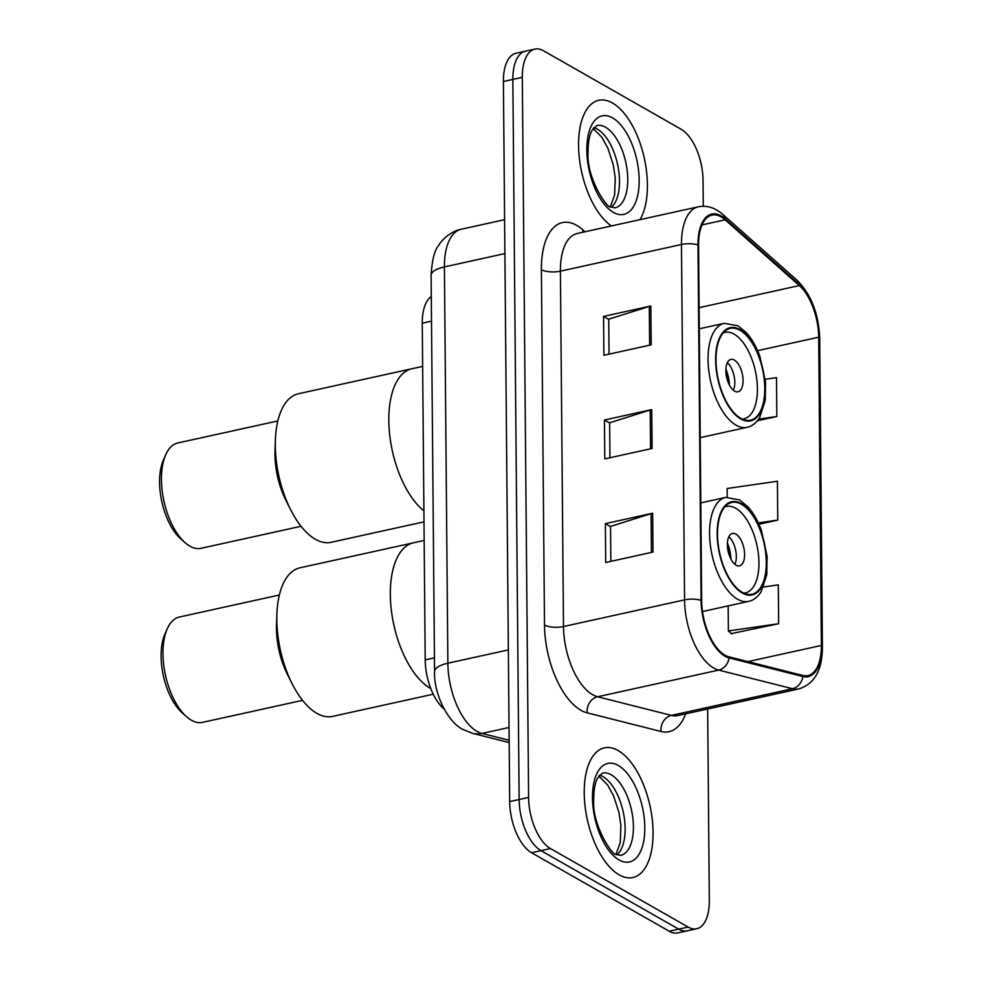 <?xml version="1.0" encoding="UTF-8"?>
<svg xmlns="http://www.w3.org/2000/svg" width="982" height="982" viewBox="0 0 982 982"><rect width="100%" height="100%" fill="white"/><g stroke="black" fill="none" stroke-linecap="round" stroke-linejoin="round"><path stroke-width="1.47" d="M443.962 708.832A41.489 20.045 -102.4 0 1 425.206 659.892L422.272 323.201A41.489 20.045 -102.4 0 1 431.282 296.527M703.272 206.281L703.038 180.393A41.489 20.045 77.6 0 0 681.189 129.28L543.488 50.757A41.489 20.045 77.6 0 0 534.908 49.1L515.98 53.261A41.489 20.045 77.6 0 0 503.398 81.518L509.683 801.607A41.489 20.045 77.6 0 0 531.532 852.72L669.233 931.243A41.489 20.045 77.6 0 0 677.813 932.9L687.277 930.813A41.489 20.045 77.6 0 1 678.697 929.156A41.489 20.045 77.6 0 0 687.277 930.813L696.741 928.739A41.489 20.045 77.6 0 0 709.323 900.482L707.654 709.004M534.908 49.1A41.489 20.045 77.6 0 0 522.314 77.345L528.598 797.433A41.489 20.045 77.6 0 0 550.448 848.558L540.996 850.645L678.697 929.156L540.996 850.645A41.489 20.045 77.6 0 1 519.134 799.52A41.489 20.045 77.6 0 0 540.996 850.645L531.532 852.72M522.314 77.345L512.85 79.432L519.134 799.52L512.85 79.432A41.489 20.045 77.6 0 1 525.444 51.187A41.489 20.045 77.6 0 0 512.85 79.432L503.398 81.518M619.188 874.864A66.383 32.075 77.6 0 0 632.924 877.515A66.383 32.075 77.6 0 0 652.232 819.197A66.383 32.075 77.6 0 0 618.108 750.53A66.383 32.075 77.6 0 0 604.372 747.867A66.383 32.075 77.6 0 0 585.063 806.197A66.383 32.075 77.6 0 0 619.188 874.864A66.383 32.075 77.6 0 0 632.924 877.515A66.383 32.075 77.6 0 0 652.232 819.197A66.383 32.075 77.6 0 0 618.108 750.53A66.383 32.075 77.6 0 0 604.372 747.867A66.383 32.075 77.6 0 0 585.063 806.197A66.383 32.075 77.6 0 0 619.188 874.864M639.994 219.661A66.383 32.075 77.6 0 0 643.861 156.224A66.383 32.075 77.6 0 0 612.449 102.975A66.383 32.075 77.6 0 0 598.713 100.311A66.383 32.075 77.6 0 0 579.184 156.629A66.383 32.075 77.6 0 0 611.393 225.958A66.383 32.075 77.6 0 1 579.184 156.629A66.383 32.075 77.6 0 1 598.713 100.311A66.383 32.075 77.6 0 1 612.449 102.975A66.383 32.075 77.6 0 1 643.861 156.224A66.383 32.075 77.6 0 1 639.994 219.661M724.974 655.178A44.251 21.383 -102.4 0 1 701.651 600.653L698.558 245.267A44.251 21.383 -102.4 0 1 711.987 215.132A44.251 21.383 -102.4 0 1 725.133 219.808L799.36 285.578A44.251 21.383 -102.4 0 1 818.681 337.207L821.369 645.456A44.251 21.383 -102.4 0 1 807.941 675.579A44.251 21.383 -102.4 0 1 802.76 675.456L728.951 656.823A44.251 21.383 -102.4 0 1 724.974 655.178M724.974 656.209A45.356 21.923 77.6 0 0 729.061 657.891L802.871 676.537A45.356 21.923 77.6 0 0 821.934 645.775L819.246 337.538A45.356 21.923 77.6 0 0 799.446 284.62L725.232 218.851A45.356 21.923 77.6 0 0 697.981 244.935L701.087 600.321A45.356 21.923 77.6 0 0 724.974 656.209M609.049 354.134L608.742 319.187L649.298 306.409A11.06 3.879 -0.5 0 1 650.845 306.003L603.549 316.413L603.893 355.275L651.189 344.854L650.845 306.003M608.742 319.371L603.549 316.413M610.853 561.36L610.546 526.401L651.103 513.635A11.06 3.879 -0.5 0 1 652.662 513.218L605.366 523.639L605.698 562.49L652.993 552.068L652.662 513.218M610.546 526.597L605.366 523.639M609.945 457.747L609.65 422.788L650.194 410.022A11.06 3.879 -0.5 0 1 651.753 409.604L604.458 420.026L604.802 458.876L652.097 448.467L651.753 409.604M609.65 422.984L604.458 420.026M550.448 848.558L688.149 927.069A41.489 20.045 77.6 0 0 696.741 928.739M731.344 633.611L778.652 623.717L778.309 584.867L763.542 586.99M757.392 420.775L776.836 416.503L776.504 377.64L765.285 379.261M758.902 524.253L777.744 520.104L777.4 481.254L727.134 488.484L727.208 497.125M777.744 520.104L758.288 522.903M728.165 605.882L728.386 630.947L731.823 634.028M778.652 623.717L728.386 630.947M776.836 416.503L758.669 419.105M276.887 614.253A76.056 36.764 77.6 0 0 276.826 619.605A76.056 36.764 77.6 0 0 292.231 683.914L287.407 674.352A53.936 26.06 77.6 0 1 276.47 628.75A53.936 26.06 77.6 0 1 276.519 624.957L276.887 614.253A76.056 36.764 77.6 0 1 299.903 567.817L413.41 542.825A76.056 36.764 77.6 0 0 391.29 609.65A76.056 36.764 77.6 0 0 430.398 688.333A76.056 36.764 77.6 0 0 430.767 688.542A76.056 36.764 -102.4 0 1 390.32 594.601A76.056 36.764 -102.4 0 1 413.41 542.825L424.163 540.456M742.294 592.379A47.013 22.721 77.6 0 0 752.016 594.257A47.013 22.721 77.6 0 0 765.702 552.952A47.013 22.721 77.6 0 0 741.52 504.306A47.013 22.721 77.6 0 0 731.786 502.428A47.013 22.721 77.6 0 0 718.112 543.733A47.013 22.721 77.6 0 0 742.294 592.379M724.716 506.982A44.251 21.383 -102.4 0 1 726.471 506.43A44.251 21.383 -102.4 0 1 735.628 508.197A44.251 21.383 -102.4 0 1 758.386 553.983A44.251 21.383 -102.4 0 1 745.51 592.858A44.251 21.383 -102.4 0 1 743.681 593.091M736.132 565.19A16.596 8.016 77.6 0 0 739.569 565.853A16.596 8.016 77.6 0 0 744.393 551.27A16.596 8.016 77.6 0 0 735.862 534.098A16.596 8.016 77.6 0 0 732.425 533.435A16.596 8.016 77.6 0 0 727.601 548.017A16.596 8.016 77.6 0 0 736.132 565.19M734.892 564.319A16.596 8.016 77.6 0 0 728.828 536.798M727.417 543.242A22.132 10.692 -102.4 0 1 730.903 559.065M727.539 547.465A19.358 9.354 -102.4 0 1 729.233 555.174M279.354 595.006L179.338 617.04A53.936 26.06 77.6 0 0 167.21 628.885A53.936 26.06 77.6 0 0 162.975 653.754A53.936 26.06 77.6 0 0 186.568 716.713A53.936 26.06 77.6 0 0 202.537 722.371L302.554 700.35M167.21 628.885L164.915 634.114A48.4 23.396 77.6 0 0 161.109 656.43A48.4 23.396 77.6 0 0 182.284 712.944L186.568 716.713M292.231 683.914A76.056 36.764 77.6 0 0 332.628 716.381L433.246 694.213M275.365 440.194A76.056 36.764 77.6 0 0 275.304 445.546A76.056 36.764 77.6 0 0 290.709 509.854L285.885 500.292A53.936 26.06 77.6 0 1 274.96 454.691A53.936 26.06 77.6 0 1 274.997 450.898L275.365 440.194A76.056 36.764 77.6 0 1 298.393 393.757L411.888 368.753A76.056 36.764 77.6 0 0 389.302 430.914A76.056 36.764 77.6 0 0 423.905 510.873A76.056 36.764 -102.4 0 1 388.811 420.542A76.056 36.764 -102.4 0 1 411.888 368.753L422.641 366.384M740.772 418.307A47.013 22.721 77.6 0 0 750.506 420.198A47.013 22.721 77.6 0 0 764.18 378.88A47.013 22.721 77.6 0 0 739.998 330.247A47.013 22.721 77.6 0 0 730.277 328.356A47.013 22.721 77.6 0 0 716.602 369.674A47.013 22.721 77.6 0 0 740.772 418.307M723.194 332.923A44.251 21.383 -102.4 0 1 724.962 332.358A44.251 21.383 -102.4 0 1 734.119 334.138A44.251 21.383 -102.4 0 1 756.864 379.911A44.251 21.383 -102.4 0 1 744 418.798A44.251 21.383 -102.4 0 1 742.159 419.032M734.61 391.118A16.596 8.016 77.6 0 0 738.047 391.781A16.596 8.016 77.6 0 0 742.871 377.211A16.596 8.016 77.6 0 0 734.34 360.038A16.596 8.016 77.6 0 0 730.903 359.375A16.596 8.016 77.6 0 0 726.079 373.958A16.596 8.016 77.6 0 0 734.61 391.118M733.37 390.247A16.596 8.016 77.6 0 0 727.306 362.739M725.894 369.171A22.132 10.692 -102.4 0 1 729.381 384.993M726.017 373.406A19.358 9.354 -102.4 0 1 727.723 381.114M277.832 420.947L177.816 442.968A53.936 26.06 77.6 0 0 165.7 454.813A53.936 26.06 77.6 0 0 161.453 479.695A53.936 26.06 77.6 0 0 185.046 542.653A53.936 26.06 77.6 0 0 201.028 548.312L301.044 526.278M165.7 454.813L163.405 460.042A48.4 23.396 77.6 0 0 159.587 482.371A48.4 23.396 77.6 0 0 180.762 538.873L185.046 542.653M290.709 509.854A76.056 36.764 77.6 0 0 331.106 542.31L424.003 521.847M434.437 657.854L425.206 659.892M431.503 321.163L422.272 323.201M504.895 253.589L444.416 266.908A27.656 9.697 179.5 0 0 431.098 275.328C432.08 259.874 434.609 249.907 438.672 245.451C439.899 242.468 449.142 231.58 461.196 229.248A55.311 26.735 77.6 0 0 444.416 266.908L447.866 663.218A55.311 26.735 77.6 0 0 477.007 731.381A55.311 26.735 77.6 0 0 481.99 733.431L509.032 727.478M508.357 649.9L447.866 663.218A27.656 9.697 179.5 0 0 434.56 671.639L431.098 275.328M669.233 931.243L688.149 927.069M509.683 801.607L528.598 797.433M509.167 742.576L472.502 733.321A27.656 23.531 -75.8 0 0 481.99 733.431L509.142 740.293M685.657 713.853A69.145 33.413 -102.4 0 1 660.96 731.467L587.15 712.834A69.145 33.413 -102.4 0 1 544.507 625.055L541.401 269.682A13.834 4.849 179.5 0 0 560.403 271.167L563.496 626.541A55.311 26.735 77.6 0 0 592.637 694.704A55.311 26.735 77.6 0 0 597.608 696.766L671.418 715.399A55.311 26.735 77.6 0 0 677.899 715.559L798.967 688.885A55.311 26.735 -102.4 0 1 792.486 688.726A13.834 11.772 -75.8 0 0 802.871 676.537M541.401 269.682A69.145 33.413 -102.4 0 1 576.692 225.369A69.145 33.413 -102.4 0 1 582.927 229.898L585.039 231.764M577.183 233.495A55.311 26.735 77.6 0 0 560.403 271.167L681.471 244.493A55.311 26.735 -102.4 0 1 698.251 206.834L577.183 233.495M660.96 731.467A13.834 11.772 104.2 0 1 671.418 715.399L792.486 688.726L718.689 670.092A55.311 26.735 -102.4 0 1 713.705 668.042A55.311 26.735 -102.4 0 1 684.564 599.879A13.834 4.849 -0.5 0 1 701.087 600.321M729.061 657.891A13.834 11.772 -75.8 0 1 718.689 670.092L597.608 696.766A13.834 11.772 104.2 0 0 587.15 712.834M798.967 688.885C814.569 683.914 822.388 669.957 822.413 647.015A13.834 4.849 179.5 0 0 821.934 645.775M819.246 337.538A13.834 4.849 -0.5 0 1 819.724 338.765C818.804 314.056 811.218 294.502 796.954 280.14L722.727 214.371C715.068 207.656 706.905 205.14 698.251 206.834M799.446 284.62A13.834 10.09 -48.5 0 0 796.954 280.14M725.232 218.851A13.834 10.09 -48.5 0 0 722.727 214.371M697.981 244.935A13.834 4.849 179.5 0 0 681.471 244.493L684.564 599.879L563.496 626.541A13.834 4.849 179.5 0 1 544.507 625.055M582.94 232.231A13.834 10.09 131.5 0 1 582.927 229.898M818.681 337.207L757.588 350.66M799.36 285.578L699.098 307.661M725.133 219.808L702.02 224.903M821.369 645.456L747.965 661.623M650.194 410.022L650.538 448.799M651.103 513.635L651.434 552.412M649.298 306.409L649.63 345.198M617.064 854.806A42.152 20.377 77.6 0 0 623.816 814.937A42.152 20.377 77.6 0 0 602.936 776.602A42.152 20.377 77.6 0 0 599.523 775.142M620.624 855.42A42.152 20.377 77.6 0 0 632.874 818.387A42.152 20.377 77.6 0 0 611.209 774.786A42.152 20.377 77.6 0 0 602.482 773.092L597.412 778.431C594.92 783.206 593.693 790.473 593.705 800.207C592.011 826.304 613.811 857.286 616.07 854.303L620.624 855.42M618.23 765.444A50.45 24.378 77.6 0 0 592.477 797.777A50.45 24.378 77.6 0 0 619.053 859.937A50.45 24.378 77.6 0 0 644.806 827.617A50.45 24.378 77.6 0 0 618.23 765.444M741.52 503.656A47.713 23.052 77.6 0 0 717.167 534.233A47.713 23.052 77.6 0 0 742.294 593.03A47.713 23.052 77.6 0 0 766.647 562.453A47.713 23.052 77.6 0 0 741.52 503.656M737.617 599.241A53.237 25.728 -102.4 0 1 710.232 544.175A53.237 25.728 -102.4 0 1 725.723 497.395L739.532 499.899L747.891 506.798C753.329 512.825 757.834 520.718 761.406 530.476L767.102 556.291L766.758 574.666L761.124 591.753C757.699 597.13 753.525 600.333 748.628 601.377A53.237 25.728 -102.4 0 1 737.617 599.241M611.418 207.251A42.152 20.377 77.6 0 0 618.169 167.382A42.152 20.377 77.6 0 0 597.277 129.047A42.152 20.377 77.6 0 0 593.865 127.586M614.965 207.865A42.152 20.377 77.6 0 0 627.228 170.831A42.152 20.377 77.6 0 0 605.55 127.218A42.152 20.377 77.6 0 0 596.835 125.536L591.765 130.876C589.274 135.651 588.034 142.906 588.046 152.652C586.364 178.736 608.153 209.731 610.423 206.736L614.965 207.865M612.584 117.889A50.45 24.378 77.6 0 0 586.831 150.221A50.45 24.378 77.6 0 0 613.406 212.382A50.45 24.378 77.6 0 0 639.159 180.05A50.45 24.378 77.6 0 0 612.584 117.889M739.998 329.596A47.713 23.052 77.6 0 0 715.645 360.173A47.713 23.052 77.6 0 0 740.772 418.958A47.713 23.052 77.6 0 0 765.125 388.381A47.713 23.052 77.6 0 0 739.998 329.596M736.095 425.181A53.237 25.728 -102.4 0 1 708.722 370.104A53.237 25.728 -102.4 0 1 724.2 323.323L738.01 325.828L746.381 332.738C751.807 338.765 756.312 346.658 759.884 356.405L765.579 382.231L765.236 400.607L759.602 417.694C756.177 423.07 752.016 426.274 747.106 427.317A53.237 25.728 -102.4 0 1 736.095 425.181M472.502 733.321L463.087 729.503C448.614 722.998 433.614 694.458 434.56 671.639M461.196 229.248L504.601 219.686M822.413 647.015L819.724 338.765M616.021 854.266L620.268 842.617L620.894 825.359L618.967 812.544L613.554 795.801L607.576 784.913L598.799 776.075M700.804 502.882L725.723 497.395M702.498 611.54L748.628 601.377M726.471 506.43L724.888 506.773M745.51 592.858L743.926 593.214M610.374 206.711L614.609 195.05L615.235 177.803L613.308 164.988L607.907 148.233L601.917 137.345L593.153 128.507M699.282 328.81L724.2 323.323M700.24 437.641L747.106 427.317M724.962 332.358L723.366 332.714M744 418.798L742.404 419.142"/></g></svg>

